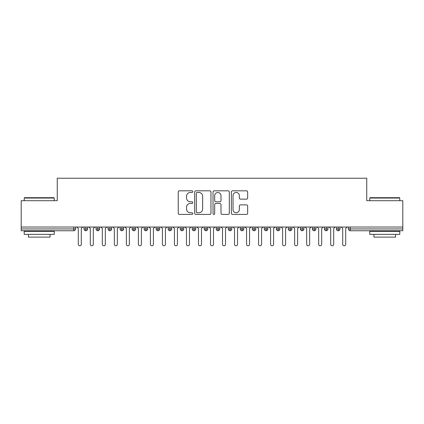<?xml version="1.0" encoding="UTF-8"?>
<svg xmlns="http://www.w3.org/2000/svg" width="424" height="424" viewBox="0 0 424 424"><rect width="100%" height="100%" fill="white"/><g stroke="black" fill="none" stroke-linecap="round" stroke-linejoin="round"><path stroke-width="0.64" d="M192.772 191.653A0.827 0.827 0 0 0 191.945 190.827L179.41 190.827A1.182 1.182 0 0 0 178.228 192.008L178.228 213.246A1.182 1.182 0 0 0 179.41 214.422L191.945 214.422A0.827 0.827 0 0 0 192.772 213.595A0.827 0.827 0 0 0 191.945 212.769L190.323 212.769A3.774 3.774 0 0 1 186.549 208.995L186.549 207.225A3.774 3.774 0 0 1 190.323 203.451L191.945 203.451A0.827 0.827 0 0 0 192.772 202.624A0.827 0.827 0 0 0 191.945 201.798L190.323 201.798A3.774 3.774 0 0 1 186.549 198.024L186.549 196.254A3.774 3.774 0 0 1 190.323 192.48L191.945 192.48A0.827 0.827 0 0 0 192.772 191.653M246.477 199.148A1.182 1.182 0 0 0 247.658 197.966L247.658 192.008A1.182 1.182 0 0 0 246.477 190.827L232.559 190.827A1.182 1.182 0 0 0 231.377 192.008L231.377 213.246A1.182 1.182 0 0 0 232.559 214.422L246.477 214.422A1.182 1.182 0 0 0 247.658 213.246L247.658 206.048A1.182 1.182 0 0 0 246.477 204.866L240.519 204.866A1.182 1.182 0 0 0 239.343 206.048L239.343 209.615A3.154 3.154 0 0 1 236.184 212.769A3.154 3.154 0 0 1 233.03 209.615L233.03 195.634A3.154 3.154 0 0 1 236.184 192.48A3.154 3.154 0 0 1 239.343 195.634L239.343 197.966A1.182 1.182 0 0 0 240.519 199.148L246.477 199.148M21.2 227.026L402.8 227.026L402.8 200.7L366.744 200.7L366.744 178.228L57.256 178.228L57.256 200.7L21.2 200.7L21.2 228.944L73.755 228.944L73.755 227.026M210.967 192.008A1.182 1.182 0 0 0 209.79 190.827L195.867 190.827A1.182 1.182 0 0 0 194.685 192.008L194.685 213.246A1.182 1.182 0 0 0 195.867 214.422L209.79 214.422A1.182 1.182 0 0 0 210.967 213.246L210.967 192.008M214.21 190.827L228.133 190.827A1.182 1.182 0 0 1 229.315 192.008L229.315 213.246A1.182 1.182 0 0 1 228.133 214.422L222.176 214.422A1.182 1.182 0 0 1 220.994 213.246L220.994 204.633A1.182 1.182 0 0 0 219.818 203.451L215.864 203.451A1.182 1.182 0 0 0 214.682 204.633L214.682 213.595A0.827 0.827 0 0 1 213.86 214.422A0.827 0.827 0 0 1 213.034 213.595L213.034 192.008A1.182 1.182 0 0 1 214.21 190.827M75.557 227.026L75.557 228.944A1.802 1.802 0 0 1 73.755 230.751L21.2 230.751L21.2 228.944M402.8 227.026L402.8 230.751L350.245 230.751A1.802 1.802 0 0 1 348.443 228.944L348.443 227.026L348.443 228.944A1.802 1.802 0 0 0 350.245 230.751L350.245 228.944L402.8 228.944M85.834 227.026L85.834 228.944L84.026 228.944L84.026 227.026L84.026 228.944A1.802 1.802 0 0 0 85.834 230.751A1.802 1.802 0 0 0 87.572 228.949L87.572 228.949A1.802 1.802 0 0 1 85.834 230.751A1.802 1.802 0 0 1 84.026 228.944A1.802 1.802 0 0 0 85.834 230.751L85.834 228.944L87.572 228.944L87.572 227.026L87.572 228.944M73.755 230.751A1.802 1.802 0 0 0 75.557 228.944A1.802 1.802 0 0 1 73.755 230.751L73.755 228.944L75.557 228.944M97.849 227.026L97.849 228.944L96.047 228.944L96.047 227.026L96.047 228.944A1.802 1.802 0 0 0 97.849 230.751A1.802 1.802 0 0 0 99.592 228.949L99.592 228.949A1.802 1.802 0 0 1 97.849 230.751A1.802 1.802 0 0 1 96.047 228.944A1.802 1.802 0 0 0 97.849 230.751L97.849 228.944L99.592 228.944L99.592 227.026L99.592 228.944M109.869 227.026L109.869 228.944L108.067 228.944L108.067 227.026L108.067 228.944A1.802 1.802 0 0 0 109.869 230.751A1.802 1.802 0 0 0 111.613 228.949L111.613 228.949A1.802 1.802 0 0 1 109.869 230.751A1.802 1.802 0 0 1 108.067 228.944A1.802 1.802 0 0 0 109.869 230.751L109.869 228.944L111.613 228.944L111.613 227.026L111.613 228.944M121.889 227.026L121.889 228.944L120.087 228.944L120.087 227.026L120.087 228.944A1.802 1.802 0 0 0 121.889 230.751A1.802 1.802 0 0 0 123.633 228.949L123.633 228.949A1.802 1.802 0 0 1 121.889 230.751A1.802 1.802 0 0 1 120.087 228.944A1.802 1.802 0 0 0 121.889 230.751L121.889 228.944L123.633 228.944L123.633 227.026M133.91 227.026L133.91 230.751A1.802 1.802 0 0 1 132.103 228.944A1.802 1.802 0 0 0 133.91 230.751A1.802 1.802 0 0 1 132.103 228.944L132.103 227.026M135.648 227.026L135.648 228.949L132.103 228.944M145.925 227.026L145.925 228.944L144.123 228.944L144.123 227.026L144.123 228.944A1.802 1.802 0 0 0 145.925 230.751A1.802 1.802 0 0 0 147.669 228.949L147.669 228.949A1.802 1.802 0 0 1 145.925 230.751A1.802 1.802 0 0 1 144.123 228.944A1.802 1.802 0 0 0 145.925 230.751L145.925 228.944L147.669 228.944L147.669 227.026L147.669 228.944M157.945 230.751A1.802 1.802 0 0 1 156.143 228.944L156.143 227.026L156.143 228.944A1.802 1.802 0 0 0 157.945 230.751A1.802 1.802 0 0 0 159.689 228.949L159.689 227.026L159.689 228.944L157.945 228.944L157.945 230.751A1.802 1.802 0 0 0 159.689 228.949M169.966 227.026L169.966 228.944L168.164 228.944A1.802 1.802 0 0 0 169.966 230.751A1.802 1.802 0 0 1 168.164 228.944L168.164 227.026L168.164 228.944A1.802 1.802 0 0 0 169.966 230.751A1.802 1.802 0 0 0 171.704 228.949L171.704 227.026L171.704 228.944L169.966 228.944L169.966 230.751A1.802 1.802 0 0 0 171.704 228.949M181.981 227.026L181.981 228.944L180.179 228.944L180.179 227.026L180.179 228.944A1.802 1.802 0 0 0 181.981 230.751A1.802 1.802 0 0 0 183.725 228.949L183.725 228.949A1.802 1.802 0 0 1 181.981 230.751A1.802 1.802 0 0 1 180.179 228.944A1.802 1.802 0 0 0 181.981 230.751L181.981 228.944L183.725 228.944L183.725 227.026M194.001 227.026L194.001 228.944L192.199 228.944L192.199 227.026L192.199 228.944A1.802 1.802 0 0 0 194.001 230.751A1.802 1.802 0 0 0 195.745 228.949L195.745 228.949A1.802 1.802 0 0 1 194.001 230.751A1.802 1.802 0 0 1 192.199 228.944A1.802 1.802 0 0 0 194.001 230.751L194.001 228.944L195.745 228.944L195.745 227.026M206.022 227.026L206.022 228.944L204.22 228.944L204.22 227.026L204.22 228.944A1.802 1.802 0 0 0 206.022 230.751A1.802 1.802 0 0 0 207.765 228.949L207.765 228.949A1.802 1.802 0 0 1 206.022 230.751A1.802 1.802 0 0 1 204.22 228.944A1.802 1.802 0 0 0 206.022 230.751L206.022 228.944L207.765 228.944L207.765 227.026M218.042 227.026L218.042 228.944L216.235 228.944L216.235 227.026L216.235 228.944A1.802 1.802 0 0 0 218.042 230.751A1.802 1.802 0 0 0 219.78 228.949L219.78 228.949A1.802 1.802 0 0 1 218.042 230.751A1.802 1.802 0 0 1 216.235 228.944A1.802 1.802 0 0 0 218.042 230.751L218.042 228.944L219.78 228.944L219.78 227.026L219.78 228.944M230.057 227.026L230.057 228.944L228.255 228.944A1.802 1.802 0 0 0 230.057 230.751A1.802 1.802 0 0 1 228.255 228.944L228.255 227.026L228.255 228.944A1.802 1.802 0 0 0 230.057 230.751A1.802 1.802 0 0 0 231.801 228.949L231.801 227.026L231.801 228.944L230.057 228.944L230.057 230.751A1.802 1.802 0 0 0 231.801 228.949M242.078 227.026L242.078 228.944L240.276 228.944L240.276 227.026L240.276 228.944A1.802 1.802 0 0 0 242.078 230.751A1.802 1.802 0 0 0 243.821 228.949L243.821 228.949A1.802 1.802 0 0 1 242.078 230.751A1.802 1.802 0 0 1 240.276 228.944A1.802 1.802 0 0 0 242.078 230.751L242.078 228.944L243.821 228.944L243.821 227.026L243.821 228.944M254.098 227.026L254.098 230.751A1.802 1.802 0 0 1 252.296 228.944L252.296 227.026L252.296 228.944A1.802 1.802 0 0 0 254.098 230.751A1.802 1.802 0 0 0 255.836 228.949L255.836 227.026M266.113 227.026L266.113 230.751A1.802 1.802 0 0 1 264.311 228.944L264.311 227.026L264.311 228.944A1.802 1.802 0 0 0 266.113 230.751A1.802 1.802 0 0 0 267.857 228.949L267.857 227.026M278.133 227.026L278.133 228.944L276.331 228.944A1.802 1.802 0 0 0 278.133 230.751A1.802 1.802 0 0 1 276.331 228.944L276.331 227.026L276.331 228.944A1.802 1.802 0 0 0 278.133 230.751A1.802 1.802 0 0 0 279.877 228.949L279.877 227.026L279.877 228.944L278.133 228.944L278.133 230.751A1.802 1.802 0 0 0 279.877 228.949M290.154 230.751A1.802 1.802 0 0 1 288.352 228.944L288.352 227.026L288.352 228.944A1.802 1.802 0 0 0 290.154 230.751A1.802 1.802 0 0 0 291.898 228.949L291.898 228.949A1.802 1.802 0 0 1 290.154 230.751L290.154 228.944L291.898 228.944L291.898 227.026M302.174 227.026L302.174 228.944L300.367 228.944L300.367 227.026L300.367 228.944A1.802 1.802 0 0 0 302.174 230.751A1.802 1.802 0 0 0 303.913 228.949L303.913 228.949A1.802 1.802 0 0 1 302.174 230.751A1.802 1.802 0 0 1 300.367 228.944A1.802 1.802 0 0 0 302.174 230.751L302.174 228.944L303.913 228.944L303.913 227.026M314.189 227.026L314.189 228.944L312.387 228.944L312.387 227.026L312.387 228.944A1.802 1.802 0 0 0 314.189 230.751A1.802 1.802 0 0 0 315.933 228.949L315.933 228.949A1.802 1.802 0 0 1 314.189 230.751A1.802 1.802 0 0 1 312.387 228.944A1.802 1.802 0 0 0 314.189 230.751L314.189 228.944L315.933 228.944L315.933 227.026M326.21 227.026L326.21 230.751A1.802 1.802 0 0 1 324.408 228.944L324.408 227.026M327.953 227.026L327.953 228.949L324.408 228.944A1.802 1.802 0 0 0 326.21 230.751A1.802 1.802 0 0 0 327.953 228.949A1.802 1.802 0 0 1 326.21 230.751M338.23 230.751A1.802 1.802 0 0 1 336.428 228.944L336.428 227.026L336.428 228.944A1.802 1.802 0 0 0 338.23 230.751A1.802 1.802 0 0 0 339.974 228.949L339.974 228.949A1.802 1.802 0 0 1 338.23 230.751L338.23 228.944L339.974 228.944L339.974 227.026M133.91 230.751A1.802 1.802 0 0 0 135.648 228.949A1.802 1.802 0 0 1 133.91 230.751M157.945 227.026L157.945 228.944L156.143 228.944M290.154 227.026L290.154 228.944L288.352 228.944M338.23 227.026L338.23 228.944L336.428 228.944M197.165 192.48A0.827 0.827 0 0 0 196.339 193.307L196.339 211.947A0.827 0.827 0 0 0 197.165 212.769L198.877 212.769A3.774 3.774 0 0 0 202.651 208.995L202.651 196.254A3.774 3.774 0 0 0 198.877 192.48L197.165 192.48M220.994 195.692A3.154 3.154 0 0 0 217.841 192.538A3.154 3.154 0 0 0 214.682 195.692L214.682 200.621A1.182 1.182 0 0 0 215.864 201.798L219.818 201.798A1.182 1.182 0 0 0 220.994 200.621L220.994 195.692M78.292 244.272L78.292 228.525L78.292 244.272A1.5 1.5 0 0 0 79.792 245.772A1.5 1.5 0 0 0 81.297 244.272L81.297 228.525L81.297 244.272M82.797 227.026L81.297 228.525M78.292 228.525L76.786 227.026M90.307 244.272L90.307 228.525L90.307 244.272A1.5 1.5 0 0 0 91.812 245.772A1.5 1.5 0 0 0 93.312 244.272L93.312 228.525L93.312 244.272M102.327 244.272L102.327 228.525L102.327 244.272A1.5 1.5 0 0 0 103.832 245.772A1.5 1.5 0 0 0 105.332 244.272L105.332 228.525L105.332 244.272M114.348 244.272L114.348 228.525L114.348 244.272A1.5 1.5 0 0 0 115.847 245.772A1.5 1.5 0 0 0 117.353 244.272L117.353 228.525L117.353 244.272M126.368 244.272L126.368 228.525L126.368 244.272A1.5 1.5 0 0 0 127.868 245.772A1.5 1.5 0 0 0 129.368 244.272L129.368 228.525L129.368 244.272M94.817 227.026L93.312 228.525M90.307 228.525L88.807 227.026M106.832 227.026L105.332 228.525M102.327 228.525L100.827 227.026M118.853 227.026L117.353 228.525M114.348 228.525L112.842 227.026M130.873 227.026L129.368 228.525M126.368 228.525L124.863 227.026M24.566 197.695L53.89 197.695L54.251 198.056L24.205 198.056L24.566 197.695M39.231 234.355L24.205 234.355L24.205 231.35L54.251 231.35L54.251 234.355L39.231 234.355M50.048 234.355L50.048 237.122L28.413 237.122L28.413 234.355M370.11 197.695L399.435 197.695L399.795 198.056L369.749 198.056L370.11 197.695M384.769 234.355L369.749 234.355L369.749 231.35L399.795 231.35L399.795 234.355L384.769 234.355M395.587 234.355L395.587 237.122L373.952 237.122L373.952 234.355M138.383 244.272L138.383 228.525L138.383 244.272A1.5 1.5 0 0 0 139.888 245.772A1.5 1.5 0 0 0 141.388 244.272L141.388 228.525L141.388 244.272M142.893 227.026L141.388 228.525M138.383 228.525L136.883 227.026M150.403 244.272L150.403 228.525L150.403 244.272A1.5 1.5 0 0 0 151.903 245.772A1.5 1.5 0 0 0 153.409 244.272L153.409 228.525L153.409 244.272M154.908 227.026L153.409 228.525M150.403 228.525L148.898 227.026M162.424 244.272L162.424 228.525L162.424 244.272A1.5 1.5 0 0 0 163.924 245.772A1.5 1.5 0 0 0 165.429 244.272L165.429 228.525L165.429 244.272M166.929 227.026L165.429 228.525M162.424 228.525L160.919 227.026M174.439 244.272L174.439 228.525L174.439 244.272A1.5 1.5 0 0 0 175.944 245.772A1.5 1.5 0 0 0 177.444 244.272L177.444 228.525L177.444 244.272M178.949 227.026L177.444 228.525M174.439 228.525L172.939 227.026M186.459 244.272L186.459 228.525L186.459 244.272A1.5 1.5 0 0 0 187.964 245.772A1.5 1.5 0 0 0 189.464 244.272L189.464 228.525L189.464 244.272M190.964 227.026L189.464 228.525M186.459 228.525L184.959 227.026M198.48 244.272L198.48 228.525L198.48 244.272A1.5 1.5 0 0 0 199.98 245.772A1.5 1.5 0 0 0 201.485 244.272L201.485 228.525L201.485 244.272M202.985 227.026L201.485 228.525M198.48 228.525L196.975 227.026M210.5 244.272L210.5 228.525L210.5 244.272A1.5 1.5 0 0 0 212 245.772A1.5 1.5 0 0 0 213.5 244.272L213.5 228.525L213.5 244.272M215.005 227.026L213.5 228.525M210.5 228.525L208.995 227.026M222.515 244.272L222.515 228.525L222.515 244.272A1.5 1.5 0 0 0 224.02 245.772A1.5 1.5 0 0 0 225.52 244.272L225.52 228.525L225.52 244.272M227.026 227.026L225.52 228.525M222.515 228.525L221.015 227.026M234.536 244.272L234.536 228.525L234.536 244.272A1.5 1.5 0 0 0 236.036 245.772A1.5 1.5 0 0 0 237.541 244.272L237.541 228.525L237.541 244.272M239.041 227.026L237.541 228.525M234.536 228.525L233.036 227.026M246.556 244.272L246.556 228.525L246.556 244.272A1.5 1.5 0 0 0 248.056 245.772A1.5 1.5 0 0 0 249.561 244.272L249.561 228.525L249.561 244.272M251.061 227.026L249.561 228.525M246.556 228.525L245.051 227.026M258.571 244.272L258.571 228.525L258.571 244.272A1.5 1.5 0 0 0 260.076 245.772A1.5 1.5 0 0 0 261.576 244.272L261.576 228.525L261.576 244.272M263.081 227.026L261.576 228.525M258.571 228.525L257.071 227.026M270.591 244.272L270.591 228.525L270.591 244.272A1.5 1.5 0 0 0 272.097 245.772A1.5 1.5 0 0 0 273.597 244.272L273.597 228.525L273.597 244.272M275.102 227.026L273.597 228.525M270.591 228.525L269.092 227.026M282.612 244.272L282.612 228.525L282.612 244.272A1.5 1.5 0 0 0 284.112 245.772A1.5 1.5 0 0 0 285.617 244.272L285.617 228.525L285.617 244.272M287.117 227.026L285.617 228.525M282.612 228.525L281.107 227.026M294.632 244.272L294.632 228.525L294.632 244.272A1.5 1.5 0 0 0 296.132 245.772A1.5 1.5 0 0 0 297.632 244.272L297.632 228.525L297.632 244.272M299.137 227.026L297.632 228.525M294.632 228.525L293.127 227.026M306.647 244.272L306.647 228.525L306.647 244.272A1.5 1.5 0 0 0 308.153 245.772A1.5 1.5 0 0 0 309.653 244.272L309.653 228.525L309.653 244.272M311.158 227.026L309.653 228.525M306.647 228.525L305.148 227.026M318.668 244.272L318.668 228.525L318.668 244.272A1.5 1.5 0 0 0 320.168 245.772A1.5 1.5 0 0 0 321.673 244.272L321.673 228.525L321.673 244.272M323.173 227.026L321.673 228.525M318.668 228.525L317.168 227.026M330.688 244.272L330.688 228.525L330.688 244.272A1.5 1.5 0 0 0 332.188 245.772A1.5 1.5 0 0 0 333.693 244.272L333.693 228.525L333.693 244.272M335.193 227.026L333.693 228.525M330.688 228.525L329.183 227.026M342.703 244.272L342.703 228.525L342.703 244.272A1.5 1.5 0 0 0 344.209 245.772A1.5 1.5 0 0 0 345.708 244.272L345.708 228.525L345.708 244.272M347.214 227.026L345.708 228.525M342.703 228.525L341.203 227.026M350.245 227.026L350.245 228.944L348.443 228.944M255.836 228.944L252.296 228.944A1.802 1.802 0 0 0 254.098 230.751A1.802 1.802 0 0 0 255.836 228.949M267.857 228.944L264.311 228.944A1.802 1.802 0 0 0 266.113 230.751A1.802 1.802 0 0 0 267.857 228.949M24.205 200.7L24.205 198.056M31.058 231.35L31.058 230.751M47.403 231.35L47.403 230.751M54.251 200.7L54.251 198.056M369.749 200.7L369.749 198.056M376.597 231.35L376.597 230.751M392.942 231.35L392.942 230.751M399.795 200.7L399.795 198.056"/></g></svg>
